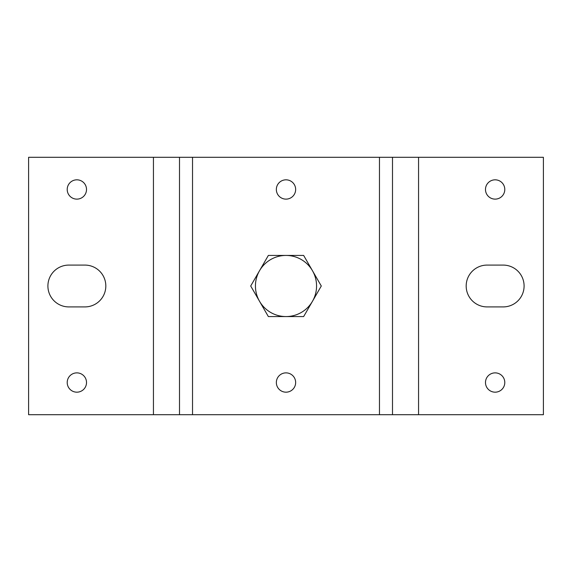 <?xml version="1.0" encoding="UTF-8"?>
<svg xmlns="http://www.w3.org/2000/svg" width="572" height="572" viewBox="0 0 572 572"><rect width="100%" height="100%" fill="white"/><g stroke="black" fill="none" stroke-linecap="round" stroke-linejoin="round"><path stroke-width="0.86" d="M312.469 270.713L303.646 255.434L268.354 255.434L250.708 286L259.531 301.28A30.566 30.566 0 0 1 286 255.434A30.566 30.566 0 0 1 312.469 301.28A30.566 30.566 0 0 1 286 316.566L303.646 316.566L312.469 301.287L321.292 286L312.469 270.72M276.347 189.475A9.652 9.652 0 0 1 286 179.822A9.652 9.652 0 0 1 295.652 189.475A9.652 9.652 0 0 1 286 199.127A9.652 9.652 0 0 1 276.347 189.475M276.347 382.525A9.652 9.652 0 0 1 286 372.873A9.652 9.652 0 0 1 295.652 382.525A9.652 9.652 0 0 1 286 392.178A9.652 9.652 0 0 1 276.347 382.525M84.906 265.086A20.914 20.914 0 0 1 105.82 286A20.914 20.914 0 0 1 84.906 306.914L68.819 306.914A20.914 20.914 0 0 1 47.905 286A20.914 20.914 0 0 1 68.819 265.086L84.906 265.086M503.181 265.086A20.914 20.914 0 0 1 524.095 286A20.914 20.914 0 0 1 503.181 306.914L487.094 306.914A20.914 20.914 0 0 1 466.18 286A20.914 20.914 0 0 1 487.094 265.086L503.181 265.086M67.21 189.475A9.652 9.652 0 0 1 76.862 179.822A9.652 9.652 0 0 1 86.515 189.475A9.652 9.652 0 0 1 76.862 199.127A9.652 9.652 0 0 1 67.21 189.475M67.21 382.525A9.652 9.652 0 0 1 76.862 372.873A9.652 9.652 0 0 1 86.515 382.525A9.652 9.652 0 0 1 76.862 392.178A9.652 9.652 0 0 1 67.21 382.525M485.485 189.475A9.652 9.652 0 0 1 495.137 179.822A9.652 9.652 0 0 1 504.79 189.475A9.652 9.652 0 0 1 495.137 199.127A9.652 9.652 0 0 1 485.485 189.475M485.485 382.525A9.652 9.652 0 0 1 495.137 372.873A9.652 9.652 0 0 1 504.79 382.525A9.652 9.652 0 0 1 495.137 392.178A9.652 9.652 0 0 1 485.485 382.525M418.561 414.7L179.501 414.7L179.501 157.3L418.561 157.3L418.561 414.7L543.4 414.7L543.4 157.3L418.561 157.3M179.501 414.7L153.439 414.7L153.439 157.3L179.501 157.3M259.531 301.287L268.354 316.566L286 316.566A30.566 30.566 0 0 1 259.531 301.28M392.499 414.7L392.499 157.3M153.439 414.7L28.6 414.7L28.6 157.3L153.439 157.3M192.528 414.7L192.528 157.3M379.465 414.7L379.465 157.3"/></g></svg>
